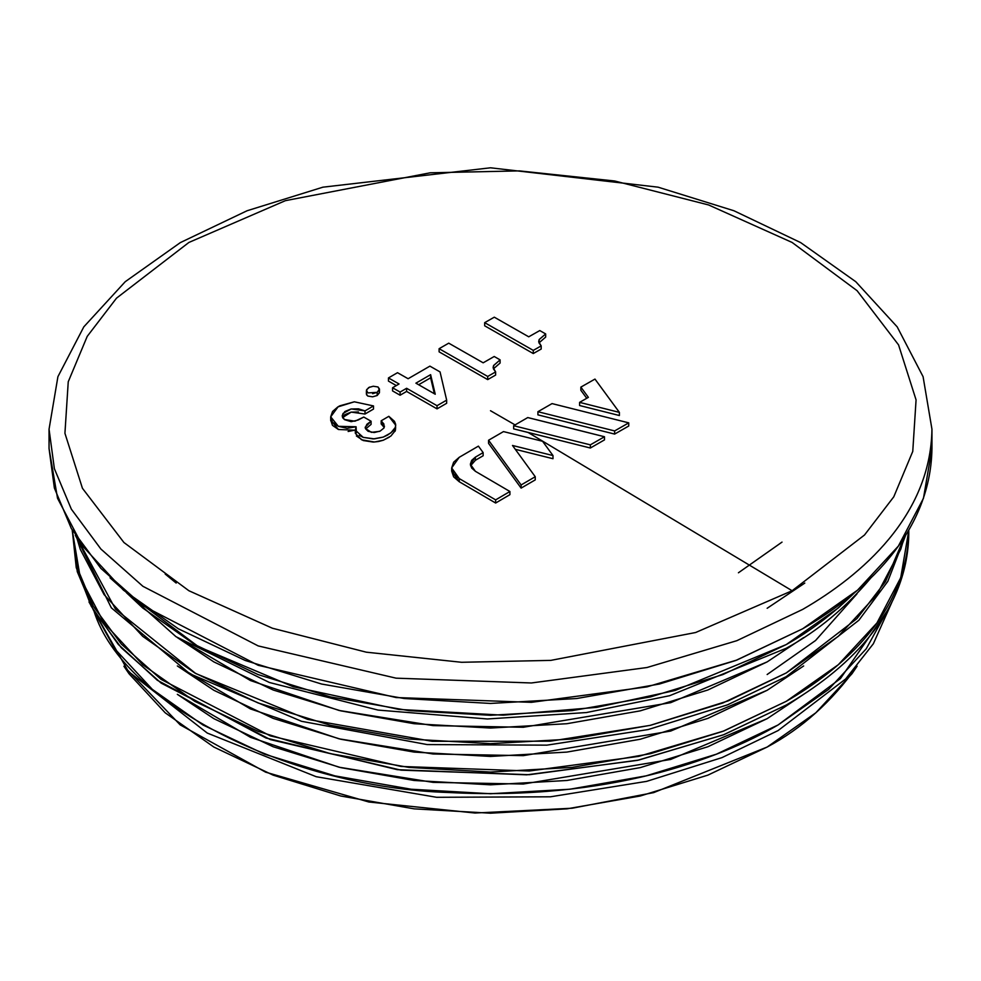 <?xml version="1.0" encoding="UTF-8"?>
<svg xmlns="http://www.w3.org/2000/svg" width="981" height="981" viewBox="0 0 981 981"><rect width="100%" height="100%" fill="white"/><g stroke="black" fill="none" stroke-linecap="round" stroke-linejoin="round"><path stroke-width="1.47" d="M590.354 448.01L528.023 432.413L792.108 590.734L864.506 535.001L893.777 496.815L912.759 451.419L916.07 399.892L898.559 344.895L857.075 290.683L792.108 242.454L708.589 204.955L614.695 180.995L519.427 170.89L430.181 172.803L285.397 200.664L188.892 242.454L116.494 298.175L87.223 336.373L68.241 381.768L64.93 433.295L82.441 488.293L123.925 542.505L188.892 590.734L272.411 628.232L366.305 652.181L461.573 662.285L550.819 660.385L695.603 632.524L792.108 590.734L528.023 432.413L513.652 428.869L513.652 425.717L590.354 444.847L590.354 448.01L513.652 428.869L513.652 425.717L590.354 444.847L604.48 436.741L604.48 439.893L590.354 448.01L590.354 444.847L604.48 436.741L527.766 417.563L513.652 425.717L527.766 417.563L566.123 427.091L604.48 436.741L604.48 439.893L590.354 448.01M515.062 424.896L490.5 410.72L515.062 424.896M619.391 415.527L579.599 405.521L579.599 402.369L579.599 405.521L619.391 415.527L619.391 412.376L619.391 415.527M475.38 460.285L483.143 455.76L483.143 452.609L475.38 457.134L483.143 452.609L483.143 455.76L475.38 460.285L475.38 457.134L471.653 460.383L470.353 464.221L471.653 468.047L475.38 471.297L509.924 491.506L495.638 499.881L495.638 503.032L509.924 494.657L509.924 491.506L509.924 494.657L495.638 503.032L459.231 481.72L453.639 476.852L451.677 471.088L459.231 481.72L459.231 478.569L451.677 467.937L459.231 457.305L453.639 462.186L451.677 467.937L453.639 473.676L459.231 478.569L495.638 499.881L495.638 503.032L459.231 481.72L459.231 478.569L495.638 499.881L509.924 491.506L475.38 471.297L470.353 464.221L475.38 457.134L475.38 460.285L470.561 465.791M515.319 449.323L552.99 458.716L552.99 455.564L512.499 445.472L535.246 476.729L535.246 479.893L521.119 488.109L488.563 443.387L488.563 440.236L488.563 443.387L521.119 488.109L521.119 484.957L535.246 476.729L535.246 479.893L521.119 488.109L521.119 484.957L535.246 476.729L512.499 445.472L552.99 455.564L552.99 458.716L516.202 449.543M614.633 434.08L537.919 414.865L537.919 411.713L614.633 430.929L614.633 434.08L537.919 414.865L537.919 411.713L614.633 430.929L628.747 422.86L628.747 426.012L614.633 434.08L614.633 430.929L628.747 422.86L552.045 403.596L537.919 411.713L552.045 403.596L628.747 422.86L628.747 426.012L614.633 434.08M539.121 342.786L545.669 337.084L545.669 333.932L539.121 339.622L538.692 341.719L541.193 345.888L533.272 350.389L484.675 322.651L494.301 317.182L528.734 336.814L539.771 330.56L545.669 333.932L545.669 337.084L539.17 342.7M541.193 349.04L533.272 353.552L484.675 325.802L533.272 353.552L541.193 349.04L541.193 345.888L541.193 349.04M493.553 368.77L500.102 363.019L500.102 359.868L493.553 365.619L493.112 367.556L495.626 371.909L487.704 376.459L439.108 348.696L448.734 343.166L483.167 362.811L494.203 356.495L500.102 359.868L500.102 363.019L493.602 368.684M495.626 375.061L487.704 379.61L439.108 351.848L487.704 379.61L495.626 375.061L495.626 371.909L495.626 375.061M446.662 403.289L437.036 408.869L406.612 391.431L400.101 395.22L392.559 390.916L400.101 395.22L406.612 391.431L437.036 408.869L446.662 403.289L446.662 400.138L446.662 403.289M396.324 385.57L388.451 381.094L396.324 385.57M379.389 392.817L377.17 395.515L372.608 396.815L377.17 395.515L379.439 392.572L379.475 389.04L377.17 392.363L367.826 392.915L366.391 390.855L366.391 394.006L367.826 396.066L366.551 394.791M367.85 396.079L372.608 396.815M395.65 427.471L395.355 430.512L390.892 436.03L383.264 440.236L378.47 441.524L373.27 442.075L363.228 440.53L356.385 435.969M356.091 429.911L348.132 431.481M338.408 429.494L332.461 425.337L330.695 419.978L338.408 429.494L355.318 430.205M384.429 426.097L384 427.998L384.442 426.306L381.18 420.788L388.832 416.324L395.711 425.214L395.355 427.36C395.65 428.722 393.099 431.272 387.691 435.012L383.264 437.085L374.472 438.863L363.228 437.367L355.343 430.193L356.091 426.76L338.322 426.306L330.695 416.827L338.163 406.735L339.831 405.815L354.337 401.805L373.491 405.926L373.491 409.077L364.92 414.007M358.47 411.983L351.039 412.143L344.846 414.681L342.565 417.575L351.21 412.106L365.006 414.043L373.491 409.077L373.491 405.926L365.006 410.892L365.006 414.043L365.006 410.892L351.21 408.954L343.056 413.43L342.222 416.091M371.088 424.393L365.68 428.93L371.088 424.393L371.088 421.241L371.088 424.393M381.18 423.939L381.18 420.788L381.18 423.939L383.902 427.115M931.95 448.562C930.638 535.001 861.956 594.56 802.654 628.784L857.553 590.157L898.351 546.098L923.464 498.287L931.95 448.562L931.95 429.2C930.638 515.638 861.956 575.197 802.654 609.422L736.866 640.679L646.982 667.521L531.395 682.972L396.079 678.165L258.187 645.915L142.907 586.307L100.884 549.029L71.343 509.164L54.372 468.66L49.05 429.2L57.916 376.667L83.814 326.857L125.237 281.694L180.345 242.601L247.065 210.756L322.908 187.175L490.5 167.8L658.092 187.175L733.935 210.756L800.655 242.601L855.763 281.694L897.186 326.857L923.084 376.679L931.95 429.2C930.638 515.638 861.956 575.197 802.654 609.422L736.866 640.679L646.982 667.521L531.395 682.972L396.079 678.165L258.187 645.915L142.907 586.307L100.884 549.029L71.343 509.164L54.372 468.66L49.05 429.2L49.05 448.562L57.536 498.287L82.649 546.098L123.447 590.157L178.346 628.784L245.238 660.483L321.56 684.027L404.38 698.533L490.5 703.438L576.62 698.533L659.44 684.027L735.762 660.483L802.654 628.784L736.866 660.054L646.982 686.884L531.395 702.335L396.079 697.54L258.187 665.29L142.907 605.682L100.884 568.391L71.343 528.538L54.372 488.023L49.05 448.562M792.108 590.734L695.603 632.524L550.819 660.385L461.573 662.285L366.305 652.181L272.411 628.232L188.892 590.734L123.925 542.505L82.441 488.293L64.93 433.295L68.241 381.768L87.223 336.373L116.494 298.175L188.892 242.454L285.397 200.664L430.181 172.803L519.427 170.89L614.695 180.995L708.589 204.955L792.108 242.454L857.075 290.683L898.559 344.895L916.07 399.892L912.759 451.419L893.777 496.815L864.506 535.001L792.108 590.734M176.188 583.07L165.2 574.057M804.8 583.082L767.154 608.281M854.488 592.769L838.289 607.962L786.272 644.554L722.887 674.585L650.562 696.902L572.107 710.636L490.5 715.284L408.893 710.636L330.438 696.902L258.113 674.585L194.729 644.554L142.711 607.962L126.512 592.769M854.463 592.794C833.065 613.861 810.331 631.114 786.272 644.554L675.222 690.452L596.755 707.362L503.155 715.174L398.911 709.422L293.147 686.712L198.37 646.626L126.537 592.794M786.272 648.245L669.655 695.701L586.503 712.537L487.373 718.975L377.979 710.072L269.419 682.494L175.991 636.694L110.056 577.846L175.991 636.694L269.419 682.494L377.979 710.072L487.373 718.975L586.503 712.537L669.655 695.701L786.272 648.245C817.492 631.212 845.72 607.742 870.944 577.846M177.34 637.576L213.846 661.893L273.135 689.986L340.775 710.857L414.178 723.72L490.5 728.049L566.822 723.72L640.225 710.857L707.865 689.986L767.154 661.893L670.673 702.678L523.314 727.264L433.112 725.609L339.07 710.452L250.474 680.556L177.353 637.589M904.335 537.306L900.742 549.286L876.94 594.584L838.289 636.338L786.272 672.929L722.887 702.96L650.562 725.278L572.107 739.024L490.5 743.659L408.893 739.024L330.438 725.278L258.113 702.96L194.729 672.929L142.711 636.338L104.06 594.584L80.258 549.286L76.665 537.306M767.154 661.893L803.66 637.576M904.323 537.306L885.585 581.475L856.916 618.643L786.272 672.929L728.196 700.875L650.06 725.4L550.218 741.195L432.204 741.305L307.691 719.38L195.746 673.518L115.513 609.164L76.677 537.306M786.272 676.632L727.51 704.848L648.245 729.533L546.834 745.155L427.127 744.567L301.486 721.293L189.762 673.714L111.331 607.828L75.316 535.172L111.331 607.828L189.762 673.714L301.486 721.293L427.127 744.567L546.834 745.155L648.245 729.533L727.51 704.848L786.272 676.632L858.865 620.262L887.793 581.402L905.684 535.172M767.154 674.511L815.554 640.507L856.94 593.922M803.647 665.964L767.154 690.281L670.673 731.066L523.314 755.64L433.112 753.997L339.07 738.828L250.474 708.932L177.353 665.964M72.226 530.562L77.266 567.938L93.342 606.332L121.337 644.1L161.154 679.416L270.376 735.897L401.033 766.455L529.25 771.005L638.766 756.363L723.941 730.943L786.272 701.317C842.458 668.883 907.535 612.451 908.774 530.562L900.742 577.662L876.94 622.972L838.289 664.726L786.272 701.317L722.887 731.348L650.562 753.666L572.107 767.4L490.5 772.047L408.893 767.4L330.438 753.666L258.113 731.348L194.729 701.317L142.711 664.726L104.06 622.972L80.258 577.662L72.226 530.059L77.266 571.641L93.342 610.023L121.337 647.791L161.154 683.119L270.376 739.6L401.033 770.146L529.25 774.708L638.766 760.054L723.941 734.634L786.272 705.008L723.426 734.83L637.392 760.361L526.699 774.831L397.293 769.668L266.023 738.019L157.352 680.274L118.284 644.407L91.245 606.246L76.236 567.619L72.287 530.169M177.34 665.952L213.846 690.281L273.135 718.374L340.775 739.245L414.178 752.096L490.5 756.437L566.822 752.096L640.225 739.245L707.865 718.374L767.154 690.281L803.66 665.952M908.774 530.562L908.774 534.253C907.535 616.154 842.458 672.574 786.272 705.008M803.647 694.352L767.154 718.656L670.673 759.441L523.314 784.027L433.112 782.372L339.07 767.216L250.474 737.32L177.353 694.352M778.068 724.971L716.449 754.168L646.136 775.861L569.838 789.227L490.5 793.739L411.162 789.227L334.864 775.861L264.551 754.168L202.932 724.971L152.349 689.385L114.765 648.797L93.98 611.126C123.398 705.02 291.933 787.878 449.261 792.525C607.362 800.827 718.901 759.417 778.068 724.971L828.651 689.385L866.235 648.797L887.02 611.126L840.41 678.607L778.068 724.971M177.34 694.34L213.846 718.656L273.135 746.749L340.775 767.62L414.178 780.484L490.5 784.812L566.822 780.484L640.225 767.62L707.865 746.749L767.154 718.656L803.66 694.34M778.068 730.587L721.991 757.614L646.651 781.367L550.427 796.805L436.606 797.295L316.189 776.707L207.273 733.065L128.303 671.36L89.001 601.966L128.303 671.36L207.273 733.065L316.189 776.707L436.606 797.295L550.427 796.805L646.651 781.367L721.991 757.614L778.068 730.587L845.671 678.95L873.36 643.744L891.999 601.966L873.36 643.744L845.671 678.95L778.068 730.587M767.154 747.044L653.64 792.623L572.107 808.234L475 813.028L368.831 802.004L265.643 772.17L180.173 724.873L123.9 666.222L129.038 673.763L165.2 712.807L213.846 747.044L273.135 775.137L340.775 796.008L414.178 808.859L490.5 813.2L566.822 808.859L640.225 796.008L707.865 775.137L767.154 747.044L815.8 712.807L851.962 673.763L857.1 666.209C831.851 701.574 801.869 728.503 767.154 747.044M738.423 572.781L782.029 542.101M483.143 452.609L478.409 446.134L459.231 457.305L478.409 446.134L483.143 452.609M552.99 455.564L542.567 441.266L503.486 431.591L488.563 440.236L521.119 484.957L488.563 440.236L503.486 431.591L542.567 441.266L552.99 455.564M594.976 379.083L580.862 387.115L580.862 390.266L580.862 387.115L588.379 397.354L579.599 402.369L619.391 412.376L594.976 379.083L580.862 387.115L588.379 397.354L579.599 402.369L619.391 412.376L594.976 379.083M586.748 398.286L580.862 390.266M533.272 350.389L533.272 353.552L533.272 350.389L541.193 345.888L538.937 342.786L539.219 339.475L545.669 333.932L539.771 330.56L528.734 336.814L494.301 317.182L484.675 322.651L484.675 325.802L484.675 322.651L533.272 350.389M487.704 376.459L487.704 379.61L487.704 376.459L495.626 371.909L493.369 368.795L493.639 365.459L500.102 359.868L494.203 356.495L483.167 362.811L448.734 343.166L439.108 348.696L439.108 351.848L439.108 348.696L487.704 376.459M397.501 372.694L408.121 378.727L429.911 366.134L440.052 371.922L446.662 400.138L437.036 405.705L437.036 408.869L437.036 405.705L406.612 388.28L406.612 391.431L406.612 388.28L400.101 392.057L400.101 395.22L400.101 392.057L392.559 387.765L392.559 390.916L392.559 387.765L399.059 383.976L388.451 377.943L388.451 381.094L388.451 377.943L397.501 372.694L388.451 377.943L399.059 383.976L392.559 387.765L400.101 392.057L406.612 388.28L437.036 405.705L446.662 400.138L440.052 371.922L429.911 366.134L408.121 378.727L397.501 372.694M415.907 383.166L430.622 374.656L430.622 377.808L418.642 384.736L430.622 377.808L430.622 374.656L435.245 394.239L415.907 383.166L430.622 374.656L435.245 394.239L415.907 383.166M434.387 393.737L430.622 377.808L434.387 393.737M377.17 395.515L377.17 392.363L377.17 395.515M366.686 389.592L369.714 387.029M372.608 393.663L377.17 392.363L379.377 389.727L378.028 386.98L379.475 389.04M378.028 386.98L373.258 386.232L368.697 387.532L366.489 390.168L367.826 392.915M355.343 433.344L361.572 439.807L374.472 442.014L383.264 440.236L389.31 437.17M395.024 431.346L395.711 425.227M330.732 417.599L332.461 422.186L338.408 426.343L347.127 428.317L356.091 426.76L356.385 432.817M330.695 419.978L330.732 420.751M344.306 419.476L354.926 421.205L363.779 417.06L371.088 421.241L365.19 427.238L365.41 428.427L371.37 432.351L379.573 431.358M365.239 427.912L366.919 424.246L371.088 421.241L363.779 417.06L358.114 420.04L351.161 421.683L344.625 419.684L342.688 417.808L342.246 415.637L344.306 419.463M359.242 435.368L363.228 437.367L373.27 438.924L383.264 437.085L390.892 432.879L395.355 427.36L395.65 424.307L394.485 421.352L388.832 416.324L381.18 420.788L384.012 424.209M384 427.998L380.187 431.076L374.166 432.547L368.096 431.284L365.619 428.844M342.246 415.637L344.846 411.53L351.039 408.991L358.47 408.832L365.006 410.892L373.491 405.926L354.337 401.805L337.869 406.907L332.559 411.468L330.695 416.827M451.677 471.088L451.677 467.937M355.318 429.678L355.318 432.829M330.695 416.888L330.695 420.04"/></g></svg>
